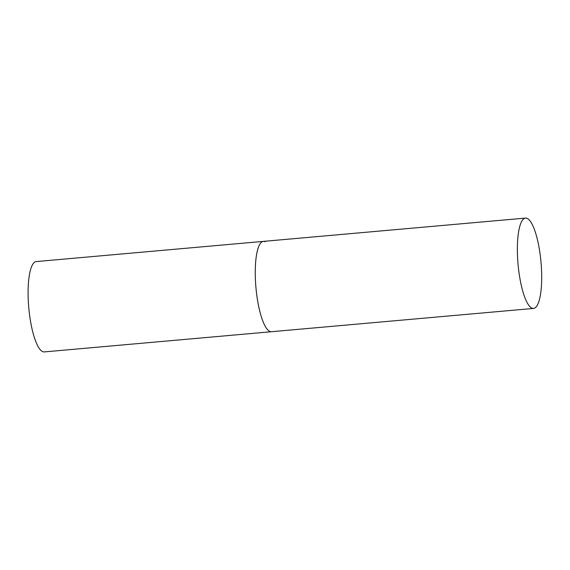 <?xml version="1.0" encoding="UTF-8"?>
<svg xmlns="http://www.w3.org/2000/svg" width="570" height="570" viewBox="0 0 570 570"><rect width="100%" height="100%" fill="white"/><g stroke="black" fill="none" stroke-linecap="round" stroke-linejoin="round"><path stroke-width="0.85" d="M533.548 308.427A45.351 11.528 84.9 0 0 541.5 269.232A45.351 11.528 84.9 0 0 525.519 218.089A45.351 11.528 84.9 0 0 517.567 257.284A45.351 11.528 84.9 0 0 533.548 308.427L44.275 351.911A45.351 11.528 -95.1 0 1 42.451 351.526A45.351 11.528 -95.1 0 1 28.5 304.259A45.351 11.528 -95.1 0 1 36.245 261.573L263.411 241.381A45.351 11.528 84.9 0 0 255.46 280.575A45.351 11.528 84.9 0 0 271.434 331.726A45.351 11.528 -95.1 0 1 269.61 331.334A45.351 11.528 -95.1 0 1 255.659 284.067A45.351 11.528 -95.1 0 1 263.411 241.381A45.351 11.528 -95.1 0 1 265.235 241.766M263.411 241.381L525.519 218.089"/></g></svg>

